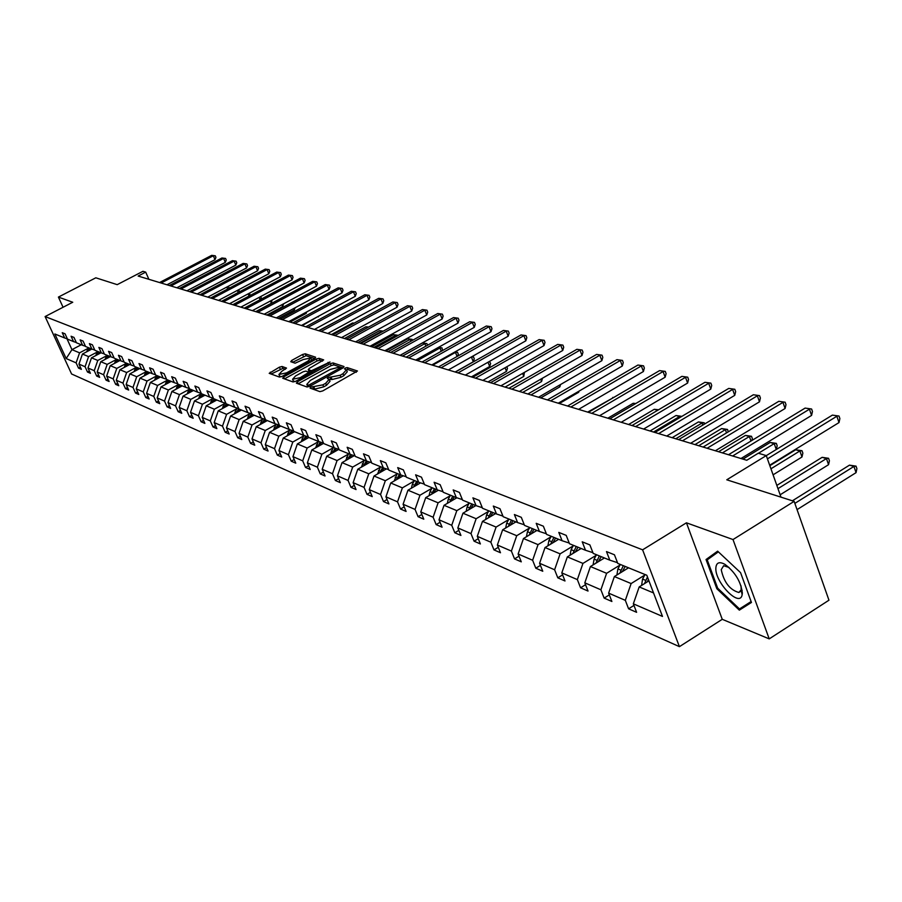 <?xml version="1.0" encoding="UTF-8"?>
<svg xmlns="http://www.w3.org/2000/svg" width="902" height="902" viewBox="0 0 902 902"><rect width="100%" height="100%" fill="white"/><g stroke="black" fill="none" stroke-linecap="round" stroke-linejoin="round"><path stroke-width="1.35" d="M310.739 387.138L310.074 388.097L319.917 391.637L322.724 390.927L357.451 371.004L347.157 367.576L345.207 368.072L344.463 368.929L346.436 369.775L342.974 373.71L340.201 375.255L328.024 377.577L327.268 378.445L329.196 379.302L325.69 383.294L322.893 384.85L310.739 387.138M742.346 592.862L741.658 592.377M794.143 501.365L828.961 600.202L769.226 638.887L733.01 539.554L794.143 501.365L726.775 479.796L766.272 455.589L758.278 453.221L746.766 460.268L138.141 276.057L145.696 272.122L142.944 271.31L117.215 284.649L95.815 277.805L58.404 297.085L63.061 307.255M282.044 366.483L279.394 367.159L269.202 373.338L279.44 377.059L282.123 376.371L314.719 358.489L315.632 357.203L305.237 353.787L302.587 354.475L291.684 360.439L290.748 361.713L295.123 363.202L303.23 359.537L310.807 357.947L307.943 361.116L286.498 372.876L278.932 374.465L281.875 371.241L286.532 368.084L282.044 366.483L282.867 368.399L271.107 374.071L270.296 372.143M733.01 539.554L686.433 522.81L642.607 549.825L45.1 316.557L72.746 302.249L58.404 297.085M297.344 381.828L296.386 383.17L307.041 387.003L309.814 386.293L343.132 367.869L344.034 366.539L333.075 362.942L330.335 363.641L297.344 381.828L298.167 383.801L331.158 365.603L330.335 363.641M293.049 381.963L282.687 378.231L283.645 376.923L316.275 358.996L318.97 358.308L323.683 359.898L309.352 368.377L308.258 369.594L311.427 370.722L330.031 361.973L295.788 381.264L293.049 381.963M67.391 338.893L64.673 337.979L62.238 332.68L65.057 333.819L67.492 339.129L73.547 341.599L71.089 336.243L73.964 337.404L76.433 342.771L82.612 345.297L80.131 339.885L83.085 341.069L85.566 346.492L91.88 349.074L89.388 343.606L92.399 344.812L94.902 350.303L101.374 352.941L98.859 347.405L101.937 348.646L104.452 354.193L111.07 356.899L108.533 351.306L111.69 352.569L114.227 358.184L121.003 360.947L118.444 355.287L121.669 356.583L124.239 362.254L131.173 365.084L128.591 359.368L131.895 360.699L134.477 366.438L141.58 369.324L138.987 363.551L142.369 364.915L144.974 370.711L152.246 373.676L149.619 367.824L153.092 369.222L155.719 375.085L163.172 378.13L160.522 372.21L164.074 373.642L166.723 379.573L174.368 382.685L171.696 376.709L175.338 378.175L178.01 384.173L185.846 387.364L183.151 381.32L186.883 382.82L189.578 388.897L197.606 392.167L194.9 386.045L198.733 387.578L201.45 393.734L209.681 397.083L206.953 390.893L210.888 392.471L213.616 398.695L222.072 402.134L219.321 395.865L223.358 397.489L226.12 403.78L234.791 407.321L232.017 400.973L236.155 402.63L238.94 409.012L247.858 412.642L245.051 406.216L249.302 407.918L252.12 414.379L261.276 418.111L258.446 411.594L262.809 413.353L265.65 419.892L275.054 423.726L272.201 417.13L276.7 418.934L279.552 425.564L289.226 429.51L286.351 422.824L290.974 424.684L293.86 431.393L303.805 435.452L300.907 428.675L305.654 430.581L308.563 437.391L318.801 441.563L315.869 434.696L320.762 436.658L323.694 443.558L334.225 447.854L331.282 440.898L336.311 442.916L339.276 449.906L350.123 454.326L347.146 447.268L352.332 449.354L355.309 456.446L366.494 461.001L363.483 453.841L368.828 455.995L371.838 463.177L383.361 467.879L380.328 460.618L385.842 462.839L388.875 470.122L400.747 474.959L397.692 467.608L403.374 469.886L406.441 477.282L418.686 482.277L415.608 474.813L421.471 477.169L424.56 484.667L437.199 489.82L434.099 482.243L440.153 484.678L443.265 492.289L456.322 497.611L453.187 489.921L459.445 492.436L462.579 500.159L476.076 505.661L472.907 497.859L479.368 500.452L482.536 508.3L496.483 513.982L493.304 506.056L499.979 508.739L503.169 516.711L517.601 522.585L514.388 514.535L521.3 517.32L524.524 525.404L539.441 531.492L536.205 523.318L543.365 526.193L546.612 534.412L562.07 540.715L558.8 532.405L566.219 535.382L569.489 543.737L585.511 550.265L582.218 541.82L589.897 544.909L593.2 553.4L609.808 560.165L606.482 551.584L614.454 554.786L617.78 563.423L646.802 575.25L662.485 616.427L633.339 603.821L636.609 612.311L628.593 608.805L625.323 600.349L608.636 593.133L611.883 601.487L604.148 598.105L600.901 589.795L584.812 582.827L588.025 591.058L580.561 587.788L577.348 579.603L561.811 572.883L565.002 580.978L557.797 577.821L554.606 569.771L539.599 563.276L542.767 571.248L535.799 568.204L532.631 560.266L518.131 553.997L521.277 561.845L514.535 558.89L511.4 551.088L497.374 545.022L500.486 552.746L493.98 549.893L490.857 542.203L477.293 536.34L480.383 543.951L474.08 541.189L470.991 533.612L457.844 527.929L460.922 535.438L454.811 532.755L451.744 525.291L439.026 519.789L442.07 527.185L436.151 524.592L433.118 517.229L420.783 511.896L423.793 519.191L418.066 516.677L415.055 509.427L403.093 504.252L406.092 511.445L400.522 509.01L397.534 501.85L385.943 496.833L388.909 503.925L383.508 501.557L380.554 494.499L369.29 489.639L372.233 496.63L367.001 494.33L364.058 487.373L353.133 482.649L356.053 489.549L350.968 487.317L348.059 480.45L337.438 475.861L340.336 482.671L335.386 480.507L332.5 473.73L322.194 469.265L325.058 475.985L320.255 473.877L317.391 467.191L307.368 462.861L310.209 469.491L305.541 467.439L302.7 460.843L292.958 456.626L295.777 463.166L291.233 461.181L288.414 454.664L278.932 450.56L281.728 457.021L277.309 455.093L274.524 448.655L265.289 444.663L268.063 451.045L263.756 449.162L260.994 442.803L252.008 438.913L254.759 445.216L250.564 443.389L247.825 437.109L239.064 433.321L241.792 439.545L237.711 437.763L234.994 431.562L226.47 427.875L229.176 434.02L225.196 432.283L222.49 426.161L214.18 422.564L216.863 428.642L212.996 426.939L210.313 420.884L202.206 417.389L204.878 423.388L201.09 421.741L198.44 415.754L190.536 412.338L193.175 418.28L189.488 416.656L186.861 410.748L179.148 407.411L181.764 413.285L178.168 411.707L175.552 405.855L168.031 402.608L170.636 408.414L167.118 406.87L164.536 401.097L157.185 397.917L159.767 403.656L156.339 402.157L153.768 396.44L146.598 393.34L149.157 399.011L145.808 397.545L143.26 391.896L136.258 388.863L138.795 394.478L135.525 393.046L133 387.454L126.156 384.5L128.67 390.047L125.479 388.649L122.965 383.113L116.29 380.227L118.782 385.718L115.659 384.353L113.167 378.885L106.639 376.055L109.108 381.49L106.064 380.159L103.595 374.736L97.202 371.974L99.66 377.352L96.672 376.044L94.225 370.688L87.979 367.993L90.414 373.304L87.494 372.03L85.07 366.731L78.959 364.092L81.372 369.358L78.519 368.106L76.106 362.852L66.173 358.556L54.842 333.977L64.673 337.979M642.607 549.825L679.42 646.655L71.585 373.98L45.1 316.557M97.608 351.836L88.576 356.606L82.443 354.035L91.869 349.063L94.778 350.044M82.443 354.035L78.959 364.092M88.576 356.606L85.07 366.731M76.32 342.523L73.547 341.599M106.887 355.625L97.777 360.45L91.508 357.823L101.024 352.795M91.508 357.823L87.979 367.993M97.777 360.45L94.225 370.688M85.442 346.244L82.612 345.297M116.381 359.492L107.18 364.385L100.765 361.702L110.371 356.606M100.765 361.702L97.202 371.974M107.18 364.385L103.595 374.736M126.1 363.461L116.798 368.411L110.247 365.66L119.943 360.507M110.247 365.66L106.639 376.055M116.798 368.411L113.167 378.885M104.339 353.934L101.374 352.941M136.022 367.509L126.641 372.526L119.932 369.719L129.73 364.498M119.932 369.719L116.29 380.227M126.641 372.526L122.965 383.113M114.103 357.914L111.07 356.899M146.192 371.658L136.709 376.732L129.843 373.868L139.731 368.58M129.843 373.868L126.156 384.5M136.709 376.732L133 387.454M124.115 361.984L121.003 360.947M156.587 375.908L147.026 381.05L139.99 378.107L149.98 372.752M139.99 378.107L136.258 388.863M147.026 381.05L143.26 391.896M134.353 366.144L131.173 365.084M167.242 380.249L157.579 385.458L150.375 382.448L160.466 377.025M150.375 382.448L146.598 393.34M157.579 385.458L153.768 396.44M144.839 370.418L141.58 369.324M178.145 384.703L168.381 389.98L161.007 386.902L171.2 381.399M161.007 386.902L157.185 397.917M168.381 389.98L164.536 401.097M155.584 374.792L152.246 373.676M189.319 389.269L179.453 394.614L171.899 391.457L182.204 385.887M171.899 391.457L168.031 402.608M179.453 394.614L175.552 405.855M166.588 379.268L163.172 378.13M200.774 393.937L190.807 399.36L183.061 396.125L193.468 390.476M183.061 396.125L179.148 407.411M190.807 399.36L186.861 410.748M177.874 383.857L174.368 382.685M212.511 398.729L202.431 404.231L194.494 400.905L205.013 395.177M194.494 400.905L190.536 412.338M202.431 404.231L198.44 415.754M189.431 388.57L185.846 387.364M224.542 403.634L214.36 409.215L206.22 405.81L216.852 400.003M206.22 405.81L202.206 417.389M214.36 409.215L210.313 420.884M201.304 393.396L197.606 392.167M236.888 408.674L226.594 414.334L218.25 410.838L228.984 404.953M218.25 410.838L214.18 422.564M226.594 414.334L222.49 426.161M213.47 398.346L209.681 397.083M249.55 413.838L239.143 419.588L230.585 416.002L241.432 410.027M230.585 416.002L226.47 427.875M239.143 419.588L234.994 431.562M225.962 403.431L222.072 402.134M262.538 419.148L252.03 424.977L243.236 421.302L254.206 415.236M243.236 421.302L239.064 433.321M252.03 424.977L247.825 437.109M234.52 413.826L235.298 411.447L236.82 412.067L238.782 408.651L234.791 407.321M275.888 424.594L265.256 430.502L256.224 426.736L267.319 420.58M256.224 426.736L252.008 438.913M265.256 430.502L260.994 442.803M251.951 414.007L247.858 412.642M289.587 430.186L278.842 436.196L269.563 432.317L280.781 426.06M269.563 432.317L265.289 444.663M278.842 436.196L274.524 448.655M265.481 419.509L261.276 418.111M303.67 435.925L292.8 442.025L283.273 438.045L294.604 431.697M283.273 438.045L278.932 450.56M292.8 442.025L288.414 454.664M279.383 425.169L275.054 423.726M318.147 441.833L307.142 448.035L297.356 443.931L308.822 437.493M297.356 443.931L292.958 456.626M307.142 448.035L302.7 460.843M293.68 430.987L289.226 429.51M333.018 447.911L321.89 454.202L311.821 449.985L323.604 443.344M311.821 449.985L307.368 462.861M321.89 454.202L317.391 467.191M308.383 436.963L303.805 435.452M348.33 454.157L337.066 460.55L326.716 456.22L338.802 449.365M326.716 456.22L322.194 469.265M337.066 460.55L332.5 473.73M323.514 443.119L318.801 441.563M364.07 460.584L352.682 467.078L342.027 462.625L354.215 455.679M342.027 462.625L337.438 475.861M352.682 467.078L348.059 480.45M339.084 449.455L334.225 447.854M380.283 467.191L368.76 473.809L357.79 469.22L370.079 462.185M357.79 469.22L353.133 482.649M368.76 473.809L364.058 487.373M355.117 455.984L350.123 454.326M396.981 474.012L385.323 480.732L374.014 476.008L386.406 468.882M374.014 476.008L369.29 489.639M385.323 480.732L380.554 494.499M371.635 462.703L366.494 461.001M414.187 481.025L402.382 487.869L390.735 482.998L403.228 475.782M390.735 482.998L385.943 496.833M402.382 487.869L397.534 501.85M388.672 469.626L383.361 467.879M431.911 488.264L419.971 495.232L407.963 490.203L420.558 482.886M407.963 490.203L403.093 504.252M419.971 495.232L415.055 509.427M406.227 476.763L400.747 474.959M450.199 495.728L438.101 502.82L425.721 497.633L438.417 490.226M425.721 497.633L420.783 511.896M438.101 502.82L433.118 517.229M424.346 484.137L418.686 482.277M469.074 503.429L456.818 510.645L444.043 505.3L456.84 497.78M444.043 505.3L439.026 519.789M456.818 510.645L451.744 525.291M443.04 491.737L437.199 489.82M488.546 511.378L476.143 518.729L462.952 513.204L475.873 505.582M462.952 513.204L457.844 527.929M476.143 518.729L470.991 533.612M462.354 499.595L456.322 497.611M508.66 519.586L496.1 527.072L482.469 521.379L495.559 513.599M482.469 521.379L477.293 536.34M496.1 527.072L490.857 542.203M482.299 507.702L476.076 505.661M529.451 528.065L516.722 535.709L502.639 529.812L515.888 521.897M502.639 529.812L497.374 545.022M516.722 535.709L511.4 551.088M502.933 516.091L496.483 513.982M550.942 536.837L538.043 544.628L523.476 538.528L536.904 530.455M523.476 538.528L518.131 553.997M538.043 544.628L532.631 560.266M524.265 524.772L517.601 522.585M573.176 545.913L560.108 553.851L545.034 547.548L558.642 539.317M545.034 547.548L539.599 563.276M560.108 553.851L554.606 569.771M546.353 533.747L539.441 531.492M596.188 555.305L582.951 563.412L567.347 556.884L581.125 548.484M567.347 556.884L561.811 572.883M582.951 563.412L577.348 579.603M569.218 543.049L562.07 540.715M620.024 565.035L606.606 573.311L590.438 566.546L604.408 557.977M590.438 566.546L584.812 582.827M606.606 573.311L600.901 589.795M592.918 552.678L585.511 550.265M644.727 575.115L631.129 583.56L614.375 576.558L628.536 567.798M614.375 576.558L608.636 593.133M631.129 583.56L625.323 600.349M617.498 562.679L609.808 560.165M653.544 592.941L639.18 586.931L648.933 580.854M639.18 586.931L633.339 603.821M686.433 522.81L722.254 619.313L769.226 638.887M722.254 619.313L679.42 646.655M780.985 497.16L766.272 455.589M148.875 279.304L145.696 272.122M66.951 338.746L71.957 349.649L79.579 352.84L88.52 348.127M81.27 344.744L71.957 349.649L66.173 358.556M79.579 352.84L76.106 362.852M633.959 605.434L628.593 608.805M609.324 594.892L604.148 598.105M585.545 584.71L580.561 587.788M562.6 574.878L557.797 577.821M540.433 565.385L535.799 568.204M519.011 556.196L514.535 558.89M498.299 547.311L493.98 549.893M478.252 538.697L474.08 541.189M458.847 530.365L454.811 532.755M440.052 522.292L436.151 524.592M421.843 514.467L418.066 516.677M404.186 506.868L400.522 509.01M387.059 499.505L383.508 501.557M370.44 492.345L367.001 494.33M354.306 485.4L350.968 487.317M338.622 478.658L335.386 480.507M323.401 472.096L320.255 473.877M308.597 465.714L305.541 467.439M294.199 459.513L291.233 461.181M280.195 453.469L277.309 455.093M266.564 447.595L263.756 449.162M253.293 441.867L250.564 443.389M240.372 436.286L237.711 437.763M227.778 430.852L225.196 432.283M215.51 425.564L212.996 426.939M203.548 420.388L201.09 421.741M191.878 415.36L189.488 416.656M180.501 410.433L178.168 411.707M169.396 405.641L167.118 406.87M158.56 400.95L156.339 402.157M147.973 396.384L145.808 397.545M137.634 391.908L135.525 393.046M127.543 387.544L125.479 388.649M117.666 383.282L115.659 384.353M108.026 379.111L106.064 380.159M98.6 375.029L96.672 376.044M89.377 371.038L87.494 372.03M80.357 367.137L78.519 368.106M716.842 588.713L739.336 610.147L751.456 602.468L740.565 572.646L717.631 551.156L706.041 559.533L716.842 588.713L717.688 588.183M312.193 388.852L314.798 389.1L323.728 386.845L322.893 384.85M329.365 379.686L330.031 381.287L326.524 385.289L323.728 386.845M346.605 370.17L347.27 371.759L343.809 375.706L341.035 377.25L332.094 379.517L329.253 379.37M356.279 372.3L347.992 369.561L346.481 369.843M343.031 367.926L333.898 364.904L331.158 365.603M308.642 385.199L340.55 367.7L339.073 367.182L330.233 369.437L310.333 380.418L306.804 384.399L308.642 385.199L309.228 386.586M307.492 386.011L308.157 386.71L307.323 384.726M322.51 361.138L319.793 360.248L317.098 360.935L284.457 378.874M309.082 371.241L311.72 372.492M295.529 375.987L292.586 379.257L300.276 377.656L309.025 372.233L305.868 371.094L303.151 371.793L295.529 375.987M293.297 380.915L295.101 381.602M285.427 369.29L282.867 368.399M279.643 376.111L281.266 376.765M311.742 360.123L310.931 358.241M314.629 358.534L306.049 355.704L292.552 362.333M748.705 603.077L749.393 603.72L751.445 602.423M718.229 551.708L716.188 553.411M749.393 603.72L739.336 610.147M716.12 553.219L706.041 559.533M641.593 585.432L642.551 579.084L645.054 574.54M797.052 509.63L856.054 472.648L853.935 466.435L849.47 465.15L792.384 500.802M647.162 581.959L648.437 579.546M647.467 576.987L644.535 583.594M794.854 503.384L853.935 466.435L856.054 466.142L856.9 468.634L856.054 472.648M849.47 465.15L856.054 466.142M769.677 465.218L839.007 422.576L836.853 416.262L767.433 458.87M832.388 415.112L839.018 416.047L832.388 415.112L766.283 455.634M839.018 416.047L839.875 418.573L839.007 422.576M627.848 568.226L628.164 567.651M616.9 574.991L617.881 568.925L620.339 564.46M780.151 494.781L828.555 464.688L826.446 458.566L822.128 457.337L776.825 485.411M622.369 571.609L625.176 566.433M623.305 565.667L619.798 573.198M777.975 488.647L826.446 458.566L828.566 458.295L829.412 460.742L828.555 464.688M822.128 457.337L828.566 458.295M603.742 558.383L604.047 557.819M593.088 564.923L594.08 559.127L596.493 554.741M773.082 474.824L801.979 456.987L799.882 450.966L795.711 449.771L769.846 465.691M598.443 561.63L601.172 556.647M599.356 555.914L595.929 563.175M770.951 468.792L799.882 450.966L802.013 450.718L802.859 453.12L801.979 456.987M795.711 449.771L802.013 450.718M740.993 458.52L811.574 415.416L809.432 409.204L732.638 455.995M805.125 408.087L811.608 409.012L805.125 408.087L728.489 454.732M811.608 409.012L812.465 411.492L811.574 415.416M715.376 450.763L785.09 408.493L782.959 402.382L707.112 448.271M778.798 401.311L785.135 402.213L778.798 401.311L703.109 447.054M785.135 402.213L785.992 404.648L785.09 408.493M742.335 593.076C740.982 581.767 735.186 572.195 724.937 564.348C719.3 561.326 716.267 562.555 715.85 568.034C714.835 582.399 739.956 608.106 742.143 594.745L742.335 593.076M729.053 567.482L723.675 565.701L721.228 569.669C723.968 582.275 729.831 589.885 738.839 592.49L741.151 589.863L741.049 585.894M742.346 592.761L741.636 592.253M751.118 601.544L739.482 608.94L717.676 588.172L707.213 559.883L718.364 551.844M570.098 555.204L571.101 549.668L573.48 545.36M575.352 552.001L577.99 547.198M576.243 546.488L572.883 553.501M758.435 453.266L774.209 443.615L770.173 442.465L742.944 459.107M776.284 449.5L774.209 443.615L776.351 443.378L777.186 445.746L776.306 449.489M770.173 442.465L776.351 443.378M690.639 443.277L759.484 401.818L757.364 395.798L682.464 440.807M753.35 394.76L759.552 395.64L753.35 394.76L678.597 439.635M759.552 395.64L760.397 398.041L759.484 401.818M547.897 545.823L548.901 540.523L551.235 536.295M553.05 542.7L555.598 538.077M553.907 537.389L550.626 544.165M722.412 452.894L749.382 436.512L745.48 435.395L718.567 451.733M750.994 441.044L749.382 436.512L751.524 436.297L752.358 438.62L751.907 440.48M745.48 435.395L751.524 436.297M666.725 436.038L734.735 395.358L732.627 389.427L658.64 433.591M728.737 388.424L734.814 389.281L728.737 388.424L654.897 432.464M734.814 389.281L735.66 391.648L734.735 395.358M526.43 536.758L527.433 531.695L529.745 527.535M531.481 533.713L533.961 529.26M532.327 528.595L529.113 535.145M698.712 445.723L725.355 429.634L721.577 428.563L694.98 444.596M726.527 432.904L725.355 429.634L727.497 429.431L728.297 431.832M721.577 428.563L727.497 429.431M643.611 429.048L710.787 389.1L708.69 383.271L635.606 426.623M704.936 382.301L710.877 383.136L704.936 382.301L631.986 425.53M710.877 383.136L711.723 385.458L710.787 389.1M505.672 527.997L506.676 523.149L508.953 519.067M510.633 525.032L513.024 520.725M511.445 520.082L508.311 526.418M675.756 438.778L702.094 422.982L698.43 421.933L672.148 437.684M702.85 425.079L702.094 422.982L704.236 422.79L704.676 423.985M698.43 421.933L704.236 422.79M621.23 422.271L687.606 383.057L685.531 377.307L613.315 419.881M681.878 376.371L687.719 377.183L681.878 376.371L609.808 418.821M687.719 377.183L688.542 379.471L687.606 383.057M485.592 519.518L486.584 514.884L488.828 510.859M490.462 516.632L492.774 512.471M491.252 511.851L488.185 517.985M653.533 432.047L679.556 416.532L676.015 415.518L650.038 430.987M679.928 417.536L679.556 416.532L681.743 416.453M676.015 415.518L681.709 416.352M599.571 415.721L665.157 377.194L663.083 371.534L591.746 413.341M659.554 370.621L665.281 371.41L659.554 370.621L588.352 412.315M665.281 371.41L666.104 373.676L665.157 377.194M466.154 511.31L467.135 506.879L469.356 502.921M470.923 508.491L473.178 504.477M471.69 503.88L468.69 509.81M657.716 410.286L654.277 409.305L628.604 424.504M654.277 409.305L658.607 409.756M578.588 409.361L643.408 371.511L641.345 365.93L570.842 407.016M637.928 365.051L643.532 365.829L637.928 365.051L567.561 406.024M643.532 365.829L644.355 368.061L643.408 371.511M447.324 503.372L448.294 499.122L450.481 495.232M452.003 500.621L454.18 496.743M452.748 496.156L449.816 501.907M635.222 403.848L633.204 403.273L607.824 418.212M633.204 403.273L635.775 403.521M429.07 495.683L430.04 491.601L432.193 487.779M433.67 492.988L435.779 489.245M434.392 488.67L431.517 494.251M613.45 397.613L587.664 412.113M612.762 397.421L613.642 397.511M419.802 483.325L420.129 482.75M411.38 488.219L412.338 484.318L414.458 480.552M415.89 485.603L417.93 481.961M416.589 481.42L413.781 486.821M402.439 476.233L402.777 475.636M394.208 480.992L397.252 473.539M559.33 403.532L578.678 392.302L578.385 391.524M398.639 478.432L400.623 474.914M399.315 474.373L396.576 479.627M579.016 391.152L578.678 392.302M385.582 469.356L385.943 468.724M377.555 473.967L380.543 466.729M540.726 397.906L559.86 386.845L559.263 385.278M381.907 471.475L383.846 468.037M382.561 467.552L379.877 472.637M560.548 384.534L559.86 386.845M369.222 462.681L369.583 462.027M361.375 467.157L364.329 460.121M522.653 392.438L541.572 381.546L540.681 379.235M365.648 464.722L367.554 461.35M366.28 460.911L363.653 465.86M542.452 378.22L541.572 381.546M353.325 456.187L353.708 455.51M345.669 460.55L348.578 453.695M505.075 387.116L523.791 376.405L522.63 373.394M349.863 458.16L351.735 454.856M350.483 454.45L347.913 459.276M524.389 372.379L523.791 376.405M337.878 449.884L338.273 449.185M330.403 454.123L333.278 447.46M487.982 381.941L506.507 371.387L505.075 367.734M334.518 451.789L336.356 448.553M335.149 448.159L332.601 452.883M506.834 366.742L507.454 368.332L506.507 371.387M322.86 443.761L323.277 443.04M315.565 447.888L318.395 441.394M471.351 376.912L489.673 366.516L488.005 362.254M319.601 445.599L321.405 442.42M320.233 442.036L317.718 446.659M489.436 361.443L490.632 363.506L489.673 366.516M489.865 361.567L489.177 361.589M301.121 441.811L303.918 435.486M455.172 372.007L473.302 361.77L471.363 356.955M305.09 439.59L306.872 436.467M305.722 436.083L303.252 440.616M441.134 367.757L506.202 331.147L508.176 336.209L448.339 369.944L471.396 356.966L473.494 356.888L474.26 358.804L473.302 361.77M472.084 356.549L473.494 356.888M558.259 403.205L622.312 366.009L620.272 360.507L550.592 400.894M616.957 359.65L622.459 360.417L616.957 359.65L547.401 399.924M622.459 360.417L623.271 362.615L622.312 366.009M538.539 397.241L601.859 360.665L599.83 355.253L530.962 394.952M596.605 354.418L602.006 355.162L596.605 354.418L527.873 394.016M602.006 355.162L602.818 357.327L601.859 360.665M519.417 391.457L582.015 355.489L579.997 350.145L511.919 389.179M576.874 349.333L582.173 350.066L576.874 349.333L508.92 388.277M582.173 350.066L582.974 352.197L582.015 355.489M500.858 385.842L562.747 350.461L560.74 345.184L493.428 383.587M557.707 344.406L562.916 345.116L557.707 344.406L490.519 382.707M562.916 345.116L563.716 347.225L562.747 350.461M482.841 380.385L544.03 345.567L542.034 340.37L475.489 378.163M539.092 339.614L544.199 340.313L539.092 339.614L472.659 377.307M544.199 340.313L545 342.388L544.03 345.567M465.342 375.085L525.843 340.821L523.87 335.691L458.069 372.887M521.006 334.958L526.024 335.634L521.006 334.958L455.318 372.052M526.024 335.634L526.824 337.686L525.843 340.821M503.417 330.436L508.356 331.102L503.417 330.436L438.462 366.956M508.356 331.102L509.145 333.12L508.176 336.209M431.799 364.938L490.992 331.722L489.031 326.727L424.673 362.773M486.325 326.028L491.184 326.682L486.325 326.028L422.08 361.995M491.184 326.682L491.962 328.678L490.992 331.722M415.721 360.067L474.272 327.358L472.332 322.431L408.662 357.936M469.694 321.755L474.463 322.397L469.694 321.755L406.137 357.169M474.463 322.397L475.241 324.359L474.272 327.358M400.082 355.332L458.002 323.108L456.074 318.248L393.092 353.223M453.503 317.583L458.205 318.214L453.503 317.583L390.634 352.479M458.205 318.214L458.971 320.165L458.002 323.108M287.084 435.914L289.858 429.713M290.974 433.727L292.722 430.671M291.617 430.299L289.17 434.741M432.678 365.197L455.465 352.411L454.585 352.152M457.088 356.482L455.465 352.411L457.562 352.332L458.317 354.238L457.686 356.143M455.036 351.893L457.562 352.332M384.861 350.731L442.16 318.981L440.244 314.167L377.938 348.634M437.752 313.524L442.375 314.144L437.752 313.524L375.548 347.913M442.375 314.144L443.13 316.072L442.16 318.981M273.419 430.164L276.17 424.098M277.241 428.033L278.955 425.022M277.872 424.673L275.471 429.025M417.4 360.575L439.95 347.969L438.259 347.484M441.27 351.25L439.95 347.969L442.036 347.901L442.532 350.54M438.462 347.36L442.036 347.901M370.034 346.244L426.736 314.945L424.831 310.209L363.19 344.169M422.407 309.578L426.95 310.187L422.407 309.578L360.856 343.459M426.95 310.187L427.706 312.081L426.736 314.945M260.114 424.583L262.832 418.629M263.869 422.497L265.515 419.599M264.5 419.182L262.132 423.455M402.506 356.076L424.831 343.639L422.452 342.963L400.161 355.354M425.857 346.176L424.831 343.639L426.905 343.583L427.571 345.229M422.452 342.963L426.905 343.583M355.602 341.869L411.707 311.032L409.824 306.342L348.815 339.817M407.456 305.733L411.932 306.33L407.456 305.733L346.548 339.129M411.932 306.33L412.688 308.202L411.707 311.032M247.148 419.137L249.854 413.308M250.835 417.096L252.334 414.469M251.478 413.849L249.144 418.032M388.007 351.679L410.094 339.423L407.772 338.757L385.706 350.991M410.838 341.26L410.094 339.423L412.169 339.366L412.552 340.313M407.772 338.757L412.169 339.366M341.542 337.619L397.06 307.199L395.189 302.576L334.822 335.578M392.877 301.978L397.286 302.565L392.877 301.978L332.613 334.913M397.286 302.565L398.041 304.414L397.06 307.199M235.298 411.447L237.203 408.121M238.139 411.842L239.605 409.282M236.82 412.067L236.482 412.755M373.856 347.394L395.73 335.318L393.464 334.665L371.624 346.718M396.215 336.491L395.73 335.318L397.906 335.555M393.464 334.665L397.793 335.262M327.832 333.469L382.786 303.478L380.926 298.9L321.18 331.451M378.682 298.325L383.023 298.9L378.682 298.325L319.026 330.797M383.023 298.9L383.756 300.727L382.786 303.478M222.219 408.662L224.869 403.07M225.771 406.712L227.203 404.231M226.255 403.837L224.147 407.603M360.067 343.222L381.726 331.305L379.505 330.673L357.891 342.568M381.941 331.857L381.726 331.305L382.989 331.282M379.505 330.673L383.282 331.124M314.471 329.422L368.873 299.847L367.024 295.326L307.875 327.426M364.825 294.762L369.098 295.326L364.825 294.762L305.778 326.795M369.098 295.326L369.843 297.13L368.873 299.847M210.222 403.634L212.849 398.143M213.706 401.717L215.104 399.293M214.191 398.921L212.117 402.596M367.993 327.37L365.896 326.772L344.485 338.509M365.896 326.772L368.591 327.043M301.437 325.475L355.287 296.296L353.46 291.831L294.909 323.502M351.318 291.278L355.523 291.831L351.318 291.278L292.857 322.882M355.523 291.831L356.256 293.624L355.287 296.296M198.519 398.718L201.123 393.34M201.947 396.846L203.311 394.49M202.409 394.118L200.391 397.703M353.821 323.322L352.603 322.972L331.406 334.552M352.603 322.972L354.17 323.13M187.097 393.937L189.567 388.852M190.469 392.099L191.799 389.799M190.931 389.438L188.946 392.934M340.02 319.376L318.643 330.684M175.958 389.258L178.37 384.32M179.272 387.465L180.569 385.222M179.712 384.872L177.773 388.277M165.089 384.703L167.456 379.877M302.091 325.678L318.135 316.433M168.336 382.944L169.61 380.757M168.775 380.407L166.87 383.733M318.575 316.196L318.327 316.884M154.468 380.249L156.813 375.536M290.106 322.048L306.184 313.366L305.789 312.419M157.67 378.536L158.91 376.393M158.087 376.055L156.226 379.302M306.725 311.912L306.184 313.366M144.094 375.908L146.406 371.297M278.38 318.496L294.311 309.927L293.725 308.518M147.24 374.217L148.447 372.131M147.657 371.804L145.831 374.973M295.134 307.751L294.311 309.927M133.97 371.658L136.236 367.148M266.936 315.035L282.709 306.567L281.931 304.707M137.059 370.012L138.243 367.971M137.465 367.655L135.672 370.745M283.544 303.839L282.709 306.567M124.07 367.509L126.303 363.1M255.74 311.641L271.367 303.275L270.408 300.997M127.103 365.896L128.253 363.901M127.498 363.585L125.75 366.618M272.009 300.14L271.367 303.275M114.385 363.461L116.595 359.143M117.373 361.871L118.5 359.921M117.767 359.616L116.054 362.581M260.114 299.69L259.133 297.389M260.723 296.532L261.208 297.66L260.498 299.487M104.925 359.503L107.101 355.275M107.857 357.947L108.962 356.031M108.24 355.738L106.56 358.624M249.053 296.048L248.118 293.86M249.696 293.015L249.955 295.574M288.73 321.631L342.038 292.846L340.223 288.426L282.258 319.669M338.126 287.885L342.275 288.437L338.126 287.885L280.263 319.071M342.275 288.437L343.008 290.196L342.038 292.846M276.328 317.876L329.106 289.463L327.302 285.1L269.912 315.937M325.261 284.57L329.354 285.111L325.261 284.57L267.962 315.35M329.354 285.111L330.076 286.859L329.106 289.463M264.218 314.212L316.489 286.171L314.685 281.852L257.859 312.295M312.701 281.345L316.726 281.864L312.701 281.345L255.954 311.709M316.726 281.864L317.448 283.589L316.489 286.171M252.391 310.638L304.154 282.946L302.373 278.684L246.099 308.732M300.422 278.177L304.402 278.695L300.422 278.177L244.239 308.168M304.402 278.695L305.113 280.409L304.154 282.946M240.845 307.142L292.113 279.8L290.343 275.584L234.61 305.248M288.437 275.099L292.361 275.606L288.437 275.099L232.795 304.707M292.361 275.606L293.06 277.297L292.113 279.8M229.559 303.726L280.342 276.734L278.583 272.562L223.38 301.854M276.722 272.077L280.59 272.584L276.722 272.077L221.61 301.313M280.59 272.584L281.289 274.253L280.342 276.734M218.543 300.389L268.83 273.734L267.093 269.597L212.41 298.539M265.267 269.134L269.089 269.63L265.267 269.134L210.685 298.01M269.089 269.63L269.788 271.276L268.83 273.734M207.764 297.13L257.589 270.792L255.852 266.71L201.698 295.292M254.082 266.248L257.848 266.744L254.082 266.248L199.996 294.774M257.848 266.744L258.536 268.368L257.589 270.792M197.234 293.939L246.596 267.928L244.87 263.88L191.213 292.113M243.134 263.429L246.844 263.914L243.134 263.429L189.555 291.617M246.844 263.914L247.531 265.526L246.596 267.928M186.928 290.816L235.828 265.109L234.125 261.118L180.964 289.012M232.423 260.678L236.087 261.152L232.423 260.678L179.34 288.527M236.087 261.152L236.775 262.753L235.828 265.109M95.668 355.625L97.811 351.487M98.555 354.103L99.637 352.231M98.927 351.949L97.292 354.768M238.229 292.496L237.339 290.421M238.545 289.779L239.628 291.763M239.064 289.925L238.275 289.925M176.848 287.772L225.308 262.369L223.606 258.412L170.94 285.979M221.948 257.983L225.568 258.446L221.948 257.983L169.35 285.506M225.568 258.446L226.244 260.024L225.308 262.369M86.615 351.836L88.723 347.789M89.456 350.348L90.516 348.51M89.817 348.228L88.216 350.991M227.642 289.035L226.797 287.073M227.451 286.723L228.668 286.96L229.209 288.212M228.668 286.96L227.011 286.96M166.983 284.784L215.003 259.675L213.323 255.762L161.12 283.014M211.699 255.345L215.274 255.807L211.699 255.345L159.575 282.54M215.274 255.807L215.939 257.363L215.003 259.675M314.798 389.1L313.952 387.105M326.524 385.289L325.69 383.294M330.808 379.077L329.974 377.081M332.094 379.517L331.26 377.521M341.035 377.25L340.201 375.255M343.809 375.706L342.974 373.71M347.992 369.561L347.157 367.576M313.535 388.638L312.69 386.642M333.898 364.904L333.075 362.942M310.976 385.65L310.581 384.703M340.189 369.493L339.795 368.557M341.024 369.042L340.55 367.926M284.468 378.863L283.645 376.923M317.098 360.935L316.275 358.996M319.793 360.248L318.97 358.308M309.251 371.647L308.416 369.685M312.092 372.289L311.427 370.722M314.539 370.936L314.155 370.023M328.384 363.303L328.001 362.39M300.67 378.581L300.276 377.656M308.326 374.364L307.932 373.451M286.881 373.766L286.498 372.876M308.315 362.006L307.943 361.116M292.473 362.3L291.684 360.439M303.399 356.391L302.587 354.475M306.049 355.704L305.237 353.787M280.218 369.087L279.394 367.159M642.551 579.084L645.618 580.347M617.881 568.925L620.847 570.143M594.08 559.127L596.932 560.3M571.101 549.668L573.852 550.806M548.901 540.523L551.562 541.628M527.433 531.695L530.004 532.755M506.676 523.149L509.168 524.175M486.584 514.884L488.997 515.876M467.135 506.879L469.48 507.837M448.294 499.122L450.56 500.058M430.04 491.601L432.238 492.503M412.338 484.318L414.458 485.197M395.155 477.248L397.218 478.094M378.479 470.382L380.486 471.205M362.3 463.718L364.239 464.519M346.571 457.246L348.465 458.024M331.293 450.955L333.131 451.71M316.433 444.844L318.214 445.577M301.978 438.891L303.726 439.612M287.918 433.107L289.61 433.806M274.242 427.48L275.888 428.157M260.915 421.989L262.516 422.655M247.937 416.645L249.504 417.288M222.974 406.374L224.451 406.982M210.955 401.424L212.41 402.021M199.241 396.598L200.65 397.184M187.808 391.896L189.183 392.46M176.645 387.308L177.998 387.86M165.754 382.82L167.073 383.361M155.121 378.445L156.407 378.975M144.737 374.172L145.989 374.691M134.59 369.989L135.819 370.497M124.668 365.908L125.863 366.404M114.982 361.916L116.144 362.401M105.5 358.015L106.639 358.489M96.232 354.204L97.348 354.666M87.167 350.472L88.261 350.923M341.091 368.997L340.584 367.79M307.65 386.383L306.804 384.399M309.093 371.545L308.258 369.594M293.421 381.219L292.586 379.257M309.623 373.642L309.07 372.346M279.767 376.393L278.932 374.465M728.151 566.896L724.937 564.348M742.166 590.37L738.839 592.49M741.151 589.863L742.143 594.745"/></g></svg>

